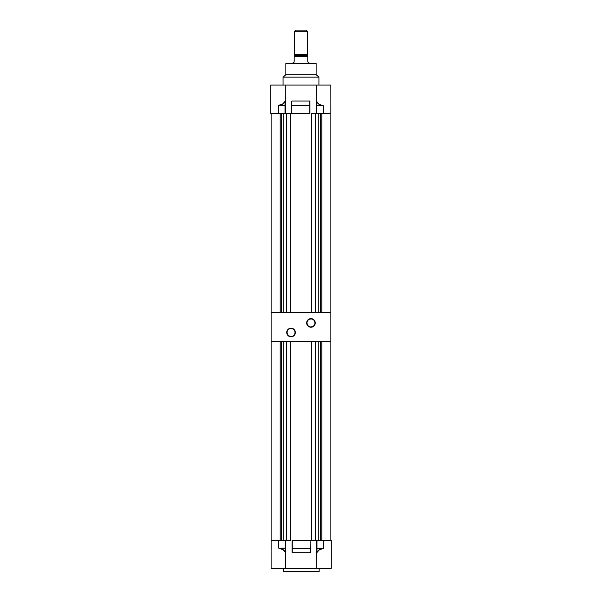 <?xml version="1.0" encoding="UTF-8"?>
<svg xmlns="http://www.w3.org/2000/svg" width="602" height="602" viewBox="0 0 602 602"><rect width="100%" height="100%" fill="white"/><g stroke="black" fill="none" stroke-linecap="round" stroke-linejoin="round"><path stroke-width="0.9" d="M310.963 318.947L310.963 318.631A4.304 4.304 0 0 1 315.26 322.935A4.304 4.304 0 0 1 310.963 327.232L313.349 326.51L314.936 324.576L315.177 322.093L314.003 319.888L311.798 318.714L309.315 318.955L307.381 320.542L306.659 322.935L307.915 325.975L309.315 326.909L310.963 326.916A3.981 3.981 0 0 0 314.944 322.935A3.981 3.981 0 0 0 310.963 318.947A3.981 3.981 0 0 0 306.975 322.935A3.981 3.981 0 0 0 310.963 326.916L310.963 327.232A4.304 4.304 0 0 1 306.659 322.935A4.304 4.304 0 0 1 310.963 318.631L310.963 318.947A3.981 3.981 0 0 1 314.944 322.935A3.981 3.981 0 0 1 310.963 326.916A3.981 3.981 0 0 1 306.975 322.935A3.981 3.981 0 0 1 310.963 318.947L309.436 319.248M291.037 328.511L291.037 328.195A4.304 4.304 0 0 1 295.341 332.492A4.304 4.304 0 0 1 291.037 336.796L294.085 335.54L295.341 332.492L294.619 330.107L292.685 328.519L290.202 328.271L287.997 329.452L286.823 331.657L287.064 334.14L288.651 336.074L291.037 336.48A3.981 3.981 0 0 0 295.025 332.492A3.981 3.981 0 0 0 291.037 328.511A3.981 3.981 0 0 0 287.056 332.492A3.981 3.981 0 0 0 291.037 336.48L291.037 336.796A4.304 4.304 0 0 1 286.74 332.492A4.304 4.304 0 0 1 291.037 328.195L291.037 328.511A3.981 3.981 0 0 1 295.025 332.492A3.981 3.981 0 0 1 291.037 336.48A3.981 3.981 0 0 1 287.056 332.492A3.981 3.981 0 0 1 291.037 328.511L289.517 328.812M330.882 85.078L316.359 85.078L316.193 101.302L316.592 105.568L316.193 101.302L316.193 113.372L316.359 85.078L330.867 85.078L330.897 113.372L323.312 113.372L323.312 105.734L322.062 105.455L323.312 105.734L323.312 113.372L316.599 113.372L316.599 105.734L323.312 105.734L316.592 105.568L322.032 105.568L318.887 104.206L316.592 101.55L316.359 105.734L316.599 113.372L330.882 113.372L330.882 312.573L271.118 312.573L271.118 113.372L271.118 341.259L330.882 341.259L330.882 312.573L330.882 341.259L271.118 341.259L271.118 312.573L330.882 312.573L330.882 105.455M291.037 336.48L292.564 336.172M293.257 335.811L293.859 335.314M294.355 334.704L294.95 333.275M295.025 332.492L294.724 330.972M294.355 330.28L293.859 329.678M293.257 329.181L291.82 328.587M288.825 329.181L288.223 329.678M287.726 330.28L287.131 331.717M287.056 332.492L287.357 334.02M287.726 334.704L288.223 335.314M288.825 335.811L290.262 336.405M310.963 326.916L312.483 326.615M313.175 326.246L313.777 325.75M314.274 325.148L314.869 323.71M314.944 322.935L314.643 321.408M314.274 320.715L313.777 320.113M313.175 319.617L311.738 319.022M308.743 319.617L308.141 320.113M307.645 320.715L307.05 322.153M306.975 322.935L307.276 324.455M307.645 325.148L308.141 325.75M308.743 326.246L310.18 326.841M323.394 548.407L322.348 548.505C320.008 548.956 318.225 550.16 316.991 552.109L316.592 552.32L316.757 568.273L316.991 548.505L316.991 552.109L316.991 548.505L322.348 548.505L319.248 549.739L316.991 552.109L316.757 540.468L316.757 552.32L316.991 540.468L331.281 540.468L331.281 568.273L331.296 540.468L323.71 540.468L323.71 548.332L316.991 548.332L316.991 540.468L323.71 540.468L323.71 548.332L316.757 548.332L323.71 548.332L319.346 549.859L316.953 552.486M285.446 552.689L283.023 549.739L278.688 548.106L278.688 540.468L271.118 540.468L271.126 548.414L271.103 540.468L285.498 540.468M283.745 571.9L318.646 571.9A0.482 0.482 0 0 0 319.128 571.418L283.271 571.418A0.482 0.482 0 0 0 283.745 571.9L318.646 571.9A0.482 0.482 0 0 0 319.128 571.418L319.128 568.755L319.128 571.418L283.271 571.418L283.271 568.755L283.271 571.418A0.482 0.482 0 0 0 283.745 571.9L283.835 571.9M317.088 568.724L271.6 568.755L285.122 568.755L285.641 568.273L271.118 568.273A0.482 0.482 0 0 0 271.6 568.755L271.6 568.755A0.482 0.482 0 0 1 271.118 568.273L285.641 568.273L285.265 552.395C284.046 550.198 282.27 548.858 279.938 548.377L285.401 548.106L285.401 540.468L278.688 540.468L278.688 548.106L282.383 549.152L285.408 552.282L285.408 548.264L279.968 548.264L285.408 548.264L285.611 552.771L285.641 540.468L285.641 568.273L285.122 568.755L317.277 568.755L316.757 568.273L331.281 568.273L316.757 568.273M292.181 540.468L310.218 540.468M316.9 540.468L311.362 540.468L311.362 341.259L290.638 341.259L311.362 341.259L311.362 540.468L315.26 540.468L315.26 341.259L318.255 341.259L315.26 341.259L315.26 540.468L316.991 540.468M331.281 548.106L331.281 540.468L331.22 548.264M316.592 552.32L316.592 540.468L316.592 552.32M310.12 540.468L310.12 548.332L292.279 548.332L292.279 540.468L310.12 540.468L310.218 552.779L310.361 548.332L310.218 552.779L292.181 552.779L292.038 548.332L292.279 552.802L292.279 548.505L310.12 548.505L310.12 552.802L292.279 552.802L292.038 540.468L292.038 552.47M285.401 540.468L285.401 548.106L279.968 548.264C282.346 548.753 284.159 550.093 285.408 552.282L285.807 552.531L285.807 540.468L285.619 552.817M317.277 568.755L330.784 568.755L317.277 568.755M310.361 548.332L310.361 552.47M331.296 548.332L331.296 540.468L331.296 548.332M271.103 540.468L271.118 548.422M292.038 548.332L292.279 540.468M310.12 548.332L292.279 548.505L310.12 548.332M271.118 568.273L271.103 548.332M323.71 548.332L323.71 540.468L323.71 548.332L322.379 548.618C320.083 549.077 318.338 550.273 317.134 552.222L316.78 552.591M278.688 540.468L278.688 548.106L278.688 540.468M294.626 54.323L294.626 31.296L295.823 30.1L306.177 30.1L307.374 31.296L307.374 54.323L307.374 31.296L306.177 30.1L295.823 30.1L294.626 31.296L307.374 31.296L294.626 31.296L294.626 54.323M294.589 55.241L294.589 54.323L307.411 54.323L307.772 55.595L294.227 55.595L307.411 55.241L307.411 54.323L294.589 54.323L294.227 55.595L307.772 55.595L294.589 55.241M294.152 61.991L294.22 56.791L294.152 61.991M293.054 62.766L293.031 63.564L293.031 62.766L294.047 62.202M308.969 62.766L308.969 63.564L308.946 62.766M307.848 61.991L308.615 62.713L307.78 61.72L307.78 56.791L294.22 56.791L307.78 56.791L307.772 55.595L294.227 55.595L294.22 56.791L294.227 55.595M307.78 56.791L307.78 61.72M294.22 56.791L294.227 56.317M290.638 540.468L286.74 540.468L290.638 540.468L290.638 341.259L290.638 540.468M286.74 341.259L283.745 341.259L286.74 341.259L286.74 540.468L286.74 341.259M318.255 341.259L318.255 540.468L318.255 341.259M283.745 540.468L283.745 341.259L283.745 540.468M271.118 341.259L271.118 540.468L271.118 341.259M280.201 540.468L280.201 341.259L280.201 540.468M281.495 540.468L281.495 341.259L281.495 540.468M321.799 341.259L321.799 540.468L321.799 341.259M330.882 540.468L330.882 341.259L330.882 540.468M320.505 341.259L320.505 540.468L320.505 341.259M270.719 105.734L270.719 85.078L270.704 113.372L270.704 105.734L270.704 113.372L278.29 113.372L278.29 105.5L285.009 105.5L285.009 101.723L285.243 105.5L279.652 105.327L282.752 104.093L285.009 101.723L285.243 105.5L285.213 101.294L285.009 105.327L279.621 105.215C281.917 104.763 283.67 103.567 284.866 101.61L285.243 101.076L285.408 101.512L285.408 113.372L285.243 85.078L270.719 85.078L285.243 85.078L285.213 101.294L282.654 103.98L278.29 105.5L285.009 105.5L285.009 113.372L278.29 113.372L278.29 105.5L279.652 105.327C281.992 104.876 283.783 103.679 285.009 101.723L285.009 113.372L270.719 113.372L270.772 105.568M318.932 85.078L318.932 77.116L283.068 77.116L283.068 85.078L283.068 77.116L318.932 77.116L316.178 74.723L285.822 74.723L283.068 77.116L285.822 74.723L316.178 74.723L318.932 77.116L318.932 85.078M316.14 63.564L285.86 63.564L285.86 74.723L285.86 63.564L316.14 63.564L316.14 74.723L316.14 63.564M309.721 105.327L309.721 101.031L309.721 105.327L291.639 105.5L309.721 105.5L291.88 105.327L291.782 101.061L291.639 113.372L291.88 101.031L309.721 101.031L309.721 105.327M270.719 105.5L270.704 113.372L270.704 105.5M316.359 105.734L316.359 113.372L316.359 101.302L316.359 105.734L322.032 105.568C319.654 105.087 317.841 103.747 316.592 101.55L316.735 101.445C317.954 103.634 319.73 104.974 322.062 105.455L318.977 104.093L316.381 101.016L316.359 105.734M309.962 105.5L309.962 113.372L309.962 105.5L309.721 113.372L291.88 113.372L291.639 105.5L291.88 101.031L309.721 101.031L309.962 105.5L309.962 101.362M285.243 113.372L285.243 101.512M316.359 85.078L285.243 85.078L316.359 85.078M309.721 105.5L309.721 113.372L291.88 113.372L291.88 105.5L309.721 105.5M315.26 113.372L311.362 113.372L315.26 113.372L315.26 312.573L318.255 312.573L318.255 113.372L318.255 312.573L315.26 312.573L315.26 113.372L316.502 113.372M285.1 113.372L286.74 113.372L286.74 312.573L283.745 312.573L283.745 113.372L283.745 312.573L286.74 312.573L286.74 113.372L290.638 113.372L286.74 113.372M330.897 105.5L330.897 113.372M311.362 312.573L290.638 312.573L290.638 113.372L290.638 312.573L311.362 312.573L311.362 113.372L311.362 312.573M280.201 312.573L280.201 113.372L280.201 312.573M281.495 312.573L281.495 113.372L281.495 312.573M321.799 113.372L321.799 312.573L321.799 113.372M320.505 113.372L320.505 312.573L320.505 113.372M331.281 568.273L330.799 568.755L331.281 568.273"/></g></svg>
